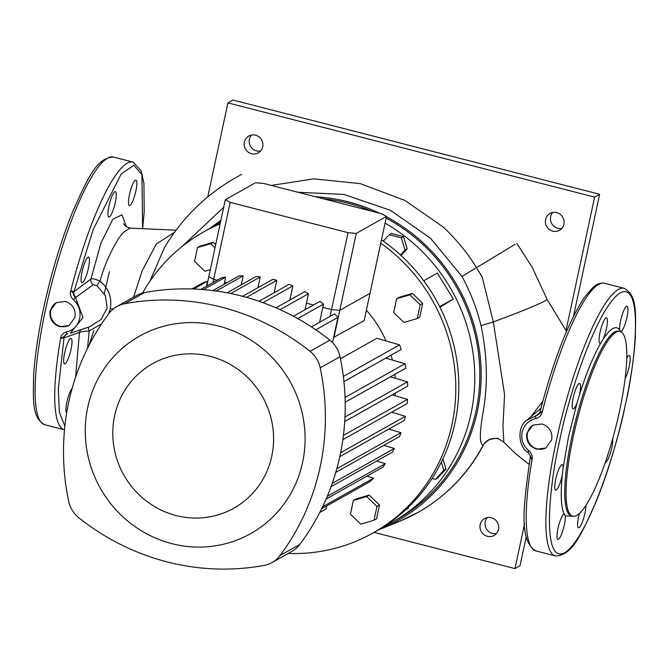 <?xml version="1.0" encoding="UTF-8"?>
<svg xmlns="http://www.w3.org/2000/svg" width="669" height="669" viewBox="0 0 669 669"><rect width="100%" height="100%" fill="white"/><g stroke="black" fill="none" stroke-linecap="round" stroke-linejoin="round"><path stroke-width="1" d="M64.868 426.153L59.39 412.246L58.303 389.358L64.023 337.853L60.578 338.372C61.122 334.935 63.07 332.811 66.423 331.983A2.693 0.845 79.6 0 0 67.628 333.948A2.693 0.845 79.6 0 0 67.661 333.94C64.241 334.299 66.599 336.064 60.578 338.372L60.578 338.372A138.165 28.374 104.4 0 0 64.358 429.749L64.508 429.782M562.353 474.522A13.129 2.693 -75.6 0 1 562.136 475.6A13.129 2.693 -75.6 0 1 555.68 490.109A13.129 2.693 -75.6 0 1 555.747 479.188A13.129 2.693 -75.6 0 1 562.211 464.679A13.129 2.693 -75.6 0 1 563.122 467.915L562.353 474.522C560.413 493.864 561.007 507.01 564.143 513.943L565.297 515.849A13.129 2.693 -75.6 0 1 564.368 524.856A13.129 2.693 -75.6 0 1 557.913 539.365A13.129 2.693 -75.6 0 1 557.988 528.451A13.129 2.693 -75.6 0 1 564.143 513.943L564.469 513.951M530.743 416.896L542.785 401.249M271.355 185.43L313.728 178.866L360.265 183.615L404.921 200.457L443.413 227.159C456.517 239.577 467.539 253.058 476.479 267.608L482.19 277.041L493.329 321.948C520.323 311.913 537.6 304.872 545.16 300.824L547.05 299.319L532.29 267.466L516.861 243.432M481.044 325.661L493.329 321.948L504.577 394.484L502.937 426.228L503.824 442.142L498.689 438.948A13.815 13.572 106.5 0 0 498.673 438.948C497.644 437.936 494.399 438.245 488.93 439.876C485.092 442.627 483.185 444.5 483.21 445.479L483.043 445.337C479.28 444.032 479.514 431.722 483.737 408.416C487.96 381.899 487.057 354.311 481.044 325.661C476.746 308.334 470.382 291.918 461.97 276.431L430.485 238.206L390.52 210.35L343.807 194.411L297.964 192.262M386.431 216.748A174.091 167.175 60.7 0 1 477.323 411.393A174.091 167.175 60.7 0 1 379.49 529.48A174.091 167.175 60.7 0 1 378.437 529.898M72.135 388.38A13.129 2.693 104.4 0 0 66.867 402.236A13.129 2.693 104.4 0 0 66.657 413.099M88.433 268.16A13.129 2.693 104.4 0 0 88.509 257.239A13.129 2.693 104.4 0 0 82.044 271.748A13.129 2.693 104.4 0 0 81.969 282.661A13.129 2.693 104.4 0 0 88.433 268.16M135.866 190.974A13.129 2.693 104.4 0 0 135.941 180.053A13.129 2.693 104.4 0 0 129.485 194.562A13.129 2.693 104.4 0 0 129.41 205.483A13.129 2.693 104.4 0 0 135.866 190.974M71.014 349.385A13.129 2.693 104.4 0 0 71.09 338.472A13.129 2.693 104.4 0 0 64.634 352.973A13.129 2.693 104.4 0 0 64.559 363.894A13.129 2.693 104.4 0 0 71.014 349.385M115.294 202.54A13.129 2.693 104.4 0 0 115.369 191.627A13.129 2.693 104.4 0 0 108.905 206.127A13.129 2.693 104.4 0 0 108.838 217.049A13.129 2.693 104.4 0 0 115.294 202.54M612.72 438.571A13.129 2.693 -75.6 0 1 611.801 447.678A13.129 2.693 -75.6 0 1 605.361 462.187M620.849 331.749L619.67 329.784A13.129 2.693 -75.6 0 1 620.598 320.777A13.129 2.693 -75.6 0 1 627.062 306.268A13.129 2.693 -75.6 0 1 626.987 317.19A13.129 2.693 -75.6 0 1 620.824 331.69L620.757 331.707M573.166 397.963A13.129 2.693 -75.6 0 1 579.622 383.454A13.129 2.693 -75.6 0 1 579.546 394.367A13.129 2.693 -75.6 0 1 579.304 395.463L577.063 402.897A13.129 2.693 -75.6 0 1 573.09 408.876A13.129 2.693 -75.6 0 1 573.166 397.963M626.744 358.275A13.129 2.693 -75.6 0 1 629.295 355.532A13.129 2.693 -75.6 0 1 629.22 366.445A13.129 2.693 -75.6 0 1 625.13 378.545M600.026 332.342A13.129 2.693 -75.6 0 1 606.482 317.834A13.129 2.693 -75.6 0 1 606.407 328.755A13.129 2.693 -75.6 0 1 603.204 339.041L600.804 342.946A13.129 2.693 -75.6 0 1 599.951 343.264A13.129 2.693 -75.6 0 1 600.026 332.342M585.927 505.346A13.129 2.693 -75.6 0 1 584.94 513.29A13.129 2.693 -75.6 0 1 578.484 527.799A13.129 2.693 -75.6 0 1 578.56 516.886A13.129 2.693 -75.6 0 1 579.404 513.432M73.347 299.687C70.688 297.237 69.844 294.235 70.805 290.664C76.023 295.088 70.747 292.487 75.455 297.58L83.073 317.432L70.245 333.279L89.579 326.798L101.069 319.523L107.199 307.874L105.351 295.556L97.097 285.822L93.267 284.726L75.455 297.58A2.693 0.426 129.4 0 0 73.347 299.687C78.867 304.738 80.966 311.026 79.644 318.553C77.796 325.853 73.389 330.327 66.423 331.983M74.97 317.349L69.041 325.544L59.976 326.664C52.533 324.005 49.23 318.77 50.083 310.951L56.179 302.664L65.378 301.46C72.729 304.178 75.923 309.471 74.97 317.349M551.682 439.859L545.753 448.054L536.689 449.175C529.246 446.516 525.943 441.281 526.796 433.462L532.892 425.175L542.091 423.97C549.441 426.688 552.636 431.982 551.682 439.859M526.06 420.876L526.812 420.207C516.359 427.516 518.776 447.661 527.983 452.286L530.141 455.556L527.983 452.286L528.92 450.839C523.133 445.922 520.867 439.725 522.121 432.258C524.036 424.915 528.61 420.341 535.844 418.551A2.693 0.585 -100.9 0 1 535.836 415.892L539.624 412.932M528.92 450.839C531.663 453.239 532.708 456.133 532.056 459.536L530.258 457.671L530.141 455.556L532.056 459.536A138.165 28.374 -75.6 0 0 535.827 550.913L555.479 555.964A138.165 28.374 -75.6 0 1 556.265 441.038A138.165 28.374 -75.6 0 1 624.252 288.331C637.172 295.472 635.759 312.39 635.341 337.36C634.12 356.861 630.842 379.139 625.498 404.21C617.738 439.884 607.97 472.331 596.196 501.541C581.62 533.544 572.806 555.471 555.479 555.964M56.48 302.497A13.129 12.602 -119.3 0 0 50.652 315.542A13.129 12.602 -119.3 0 0 60.494 326.372A13.129 12.602 -119.3 0 0 69.333 325.377M533.193 425.007A13.129 12.602 -119.3 0 0 527.364 438.053A13.129 12.602 -119.3 0 0 537.207 448.882A13.129 12.602 -119.3 0 0 546.046 447.887M619.594 410.791A95.333 19.577 -75.6 0 1 572.681 516.159A95.333 19.577 -75.6 0 1 573.233 436.865A95.333 19.577 -75.6 0 1 620.138 331.498A95.333 19.577 -75.6 0 1 619.594 410.791M536.12 415.608A5.528 5.235 53 0 0 538.219 414.68L540.126 411.619L542.283 411.828L535.836 415.892L526.812 420.207L540.92 408.307M539.992 411.92C553.623 359.604 568.583 321.204 584.882 296.735L593.286 287.118C596.949 283.815 600.729 282.535 604.609 283.28A138.165 28.374 -75.6 0 0 542.283 411.828L542.283 411.828C541.43 415.432 539.289 417.673 535.844 418.551M64.358 429.749L44.714 424.698A138.165 28.374 104.4 0 1 45.5 309.772A138.165 28.374 104.4 0 1 113.496 157.064L133.139 162.115A138.165 28.374 104.4 0 0 70.805 290.664L73.899 291.801L93.066 229.843L121.164 174.032L133.842 165.285L141.928 174.626L142.614 228.388M75.982 297.354A5.528 5.235 53 0 1 73.899 291.801L90.951 278.99L101.069 242.713L112.885 219.215L121.959 214.824L126.474 226.816M75.58 377.165L79.494 332.376L64.023 337.853A5.528 5.36 70.6 0 1 67.377 334.007M93.267 284.726A5.528 5.243 53.2 0 1 90.951 278.99C92.531 278.455 95.525 279.157 99.924 281.105C108.679 288.264 112.141 297.421 110.301 308.585L108.529 314.045M101.663 323.779L89.178 330.996C84.336 331.239 81.1 331.699 79.494 332.376A5.528 5.36 70.4 0 1 81.016 329.666M97.097 285.822A5.528 0.987 127.9 0 1 99.924 281.105L103.126 271.012C109.34 253.15 120.311 233.096 125.755 230.872L129.418 228.53L131.074 228.154C127.336 227.602 124.844 226.105 123.606 223.672L123.614 223.689M87.564 348.198L89.178 330.996L88.199 327.258M209.188 228.857A174.091 167.175 60.7 0 1 210.091 228.179A174.091 167.175 60.7 0 1 220.762 220.921M315.517 196.778A174.091 167.175 60.7 0 1 379.415 213.194M379.49 529.48L399.594 521.293A176.825 169.801 -119.3 0 0 483.043 445.337A13.815 13.572 106.5 0 1 498.673 438.948M220.904 220.268L210.091 228.179M133.583 297.153L142.171 270.82L156.287 244.06L174.525 232.243M181.684 246.828L223.68 207.323M461.97 276.431L515.097 244.336M241.568 174.375L235.689 177.703C205.885 194.704 182.119 218.035 164.39 247.689L149.848 281.315M385.06 223.137A172.702 165.845 60.7 0 1 474.739 373.737A172.702 165.845 60.7 0 1 391.909 522.364A172.702 165.845 60.7 0 1 383.797 526.62M323.169 198.743A172.702 165.845 60.7 0 1 347.855 203.15A172.702 165.845 60.7 0 1 371.755 211.228M386.138 218.111A172.702 165.845 60.7 0 1 479.715 368.636A172.702 165.845 60.7 0 1 396.943 519.529L391.909 522.364M401.057 255.491L407.22 248.784L403.449 236.617L391.348 233.506L389.199 234.719L383.295 241.141M214.774 225.988A172.702 165.845 60.7 0 1 220.419 222.534M439.993 307.272L453.323 298.993L437.367 273.119L423.753 280.771M405.146 510.246L408.475 508.181L408.065 507.52M432.082 478.452L435.519 479.339L437.668 478.126L445.997 469.069L442.87 458.984M439.684 306.661L453.323 298.993M405.698 509.745L408.475 508.181M400.497 254.973L405.071 249.997L407.22 248.784M405.071 249.997L401.291 237.829L403.449 236.617M401.291 237.829L389.199 234.719M435.519 479.339L443.84 470.274L445.997 469.069M443.84 470.274L441.331 462.17M225.302 199.738L230.169 202.373L348.039 232.661L356.268 233.397L386.506 216.396L381.639 213.771L263.77 183.482L255.541 182.737L225.302 199.738L208.812 276.69L213.679 279.316L217.149 280.211L213.679 279.316L212.985 282.552M230.169 202.373L213.679 279.316L208.812 276.69L206.805 286.023M224.592 282.117L226.925 282.719L224.592 282.117M290.078 298.951L291.232 299.244L290.078 298.951M306.444 303.157L313.527 304.972L306.444 303.157M348.039 232.661L331.548 309.605L322.818 307.364L331.548 309.605L339.768 310.341L370.016 293.34L364.17 320.602L333.655 337.377M356.268 233.397L333.931 337.611M386.506 216.396L370.016 293.34L339.768 310.341L331.548 309.605L330.093 316.387M339.785 456.659L404.494 420.274A130.564 125.379 -119.3 0 0 404.937 418.292A130.564 125.379 -119.3 0 0 405.347 416.294L340.621 452.687M176.131 515.548A82.897 79.611 -119.3 0 0 271.773 456.141A82.897 79.611 -119.3 0 0 210.258 356.351A82.897 79.611 -119.3 0 0 114.616 415.758A82.897 79.611 -119.3 0 0 176.131 515.548M218.504 326.029A113.32 108.821 60.7 0 1 302.589 462.438A113.32 108.821 60.7 0 1 171.849 543.646A113.32 108.821 60.7 0 1 87.756 407.229A113.32 108.821 60.7 0 1 218.504 326.029M68.656 501.248A236.266 226.883 60.7 0 1 68.715 402.236A236.266 226.883 60.7 0 1 108.896 313.544A27.63 26.534 60.7 0 1 116.849 306.561A27.63 26.534 60.7 0 1 124.735 303.709A236.266 226.883 60.7 0 1 310.04 351.325A27.63 26.534 60.7 0 1 320.225 367.85A236.266 226.883 60.7 0 1 279.977 555.563A27.63 26.534 60.7 0 1 272.032 562.537A27.63 26.534 60.7 0 1 264.146 565.397A236.266 226.883 60.7 0 1 78.842 517.773A27.63 26.534 60.7 0 1 68.656 501.248M288.172 553.464A172.702 165.845 -119.3 0 0 372.926 533.034L375.945 531.337A172.702 165.845 -119.3 0 0 381.472 239.878M372.926 533.034A172.702 165.845 -119.3 0 0 380.761 243.19M392.36 412.455A110.536 106.145 -119.3 0 0 392.527 411.744M395.095 395.688A110.536 106.145 -119.3 0 0 395.287 393.113M395.212 378.244A110.536 106.145 -119.3 0 0 394.852 374.314M392.394 360.039A110.536 106.145 -119.3 0 0 391.097 355.114M385.996 340.906A110.536 106.145 -119.3 0 0 366.386 310.282M331.782 341.859L332.819 341.274L337.945 317.374L315.818 329.817M343.941 381.623L401.191 349.444A130.564 125.379 -119.3 0 0 399.594 344.828L376.856 338.288L340.462 358.743M220.218 223.454A172.702 165.845 -119.3 0 0 206.671 230.245L203.644 231.942A172.702 165.845 -119.3 0 0 142.547 293.014M369.171 495.127L355.908 498.99L353.383 500.412L350.431 514.202L360.742 524.12L374.004 520.256L376.522 518.843L379.482 505.053L369.171 495.127L366.654 496.549L353.383 500.412M215.694 244.57L213.302 242.278L200.039 246.142L197.522 247.555L194.562 261.345L204.873 271.263L210.309 269.682M220.126 223.889A172.702 165.845 -119.3 0 0 203.644 231.942M412.405 293.44L399.142 297.304L396.625 298.725L393.665 312.507L403.976 322.433L417.239 318.569L419.764 317.148L422.716 303.366L412.405 293.44L409.888 294.862L396.625 298.725M321.588 508.858L370.292 481.479A130.564 125.379 -119.3 0 0 373.603 478.126L322.583 506.809M366.855 476.169L373.603 478.126M337.945 317.374A130.564 125.379 60.7 0 0 334.55 313.886L311.428 326.882M326.832 505.915L326.087 508.933L319.757 512.487M326.104 499.074L382.81 467.196A130.564 125.379 -119.3 0 0 385.361 463.65L327.292 496.306M376.58 461.083L385.361 463.65M331.063 486.672L392.435 452.169A130.564 125.379 -119.3 0 0 394.367 448.473L332.234 483.403M383.839 445.37L394.367 448.473M335.763 472.398L399.585 436.514A130.564 125.379 -119.3 0 0 400.965 432.667L336.8 468.743M388.831 429.08L400.965 432.667M391.641 412.246L405.347 416.294M342.846 439.675L407.22 403.482A130.564 125.379 -119.3 0 0 407.555 399.368L343.414 435.427M392.218 394.835L407.555 399.368M344.719 421.545L407.73 386.113A130.564 125.379 -119.3 0 0 407.505 381.857L344.97 417.021M390.378 376.823L407.505 381.857M345.179 402.245L405.84 368.134A130.564 125.379 -119.3 0 0 404.996 363.719L345.045 397.419M385.762 358.107L404.996 363.719M399.594 344.828L343.348 376.446M319.623 322.274L323.52 304.094L297.73 318.595M323.52 304.094A130.564 125.379 60.7 0 0 319.958 301.359L293.457 316.261M305.031 309.755L308.468 293.741L280.127 309.672M308.468 293.741A130.564 125.379 60.7 0 0 304.771 291.634L275.971 307.832M289.844 300.03L292.88 285.889L263.009 302.681M292.88 285.889A130.564 125.379 60.7 0 0 289.067 284.342L258.978 301.259M274.139 292.738L276.799 280.311L246.468 297.362M276.799 280.311A130.564 125.379 60.7 0 0 272.868 279.299L242.604 296.317M257.941 287.695L260.249 276.941L230.73 293.54M260.249 276.941A130.564 125.379 60.7 0 0 256.21 276.464L227.109 292.821M241.283 284.852L243.215 275.82L216.171 291.023M243.215 275.82A130.564 125.379 60.7 0 0 239.059 275.904L212.918 290.597M224.132 284.292L225.662 277.125L203.451 289.618M225.662 277.125A130.564 125.379 60.7 0 0 221.364 277.836L200.775 289.418M206.445 286.232L207.515 281.239L193.659 289.025M207.515 281.239A130.564 125.379 60.7 0 0 203.05 282.711L191.919 288.966M116.849 306.561L136.677 295.414A27.63 26.534 60.7 0 1 144.554 292.562A236.266 226.883 60.7 0 1 329.859 340.178A27.63 26.534 60.7 0 1 340.044 356.702A236.266 226.883 60.7 0 1 299.804 544.415A27.63 26.534 60.7 0 1 291.851 551.398L272.032 562.537M215.008 247.756L210.785 243.692L213.302 242.278M210.785 243.692L197.522 247.555M417.239 318.569L420.199 304.78L422.716 303.366M420.199 304.78L409.888 294.862M374.004 520.256L376.956 506.466L379.482 505.053M376.956 506.466L366.654 496.549M255.533 135.18A9.675 9.291 -119.3 0 0 244.277 145.641A9.675 9.291 -119.3 0 0 258.284 152.892A9.675 9.291 -119.3 0 0 255.533 135.18M251.561 135.038A9.675 9.291 -119.3 0 0 260.567 151.06M556.75 212.591A9.675 9.291 -119.3 0 0 545.494 223.053A9.675 9.291 -119.3 0 0 559.501 230.303A9.675 9.291 -119.3 0 0 556.75 212.591M552.778 212.449A9.675 9.291 -119.3 0 0 561.784 228.472M491.339 517.714A9.675 9.291 -119.3 0 0 480.083 528.184A9.675 9.291 -119.3 0 0 494.09 535.434A9.675 9.291 -119.3 0 0 491.339 517.714M487.358 517.572A9.675 9.291 -119.3 0 0 496.373 533.594M524.555 523.919L514.979 568.583L520.014 565.748L526.219 536.831M514.979 568.583L374.088 532.373M207.75 196.929L227.912 102.884L594.616 197.121L599.65 194.286L573.5 316.286M594.616 197.121L565.966 330.754M227.912 102.884L232.954 100.049L599.65 194.286M565.297 515.849L573.425 516.284M577.063 402.897L568.625 436.23L563.122 467.915M620.138 331.498L618.833 331.155A95.333 19.577 104.4 0 0 571.92 436.523A95.333 19.577 104.4 0 0 571.376 515.824L572.681 516.159M559.552 441.331C566.384 404.043 595.602 308.284 620.355 292.805C644.347 280.88 634.889 365.533 625.415 404.302C618.582 441.59 589.364 537.358 564.611 552.828C540.619 564.761 550.077 480.108 559.552 441.331M88.902 345.547L93.811 330.72M104.305 293.641L109.415 271.698M600.804 342.946C593.428 355.799 586.261 373.302 579.304 395.463M619.67 329.784C615.831 325.193 610.337 328.278 603.204 339.041M113.304 308.969L110.301 308.585M124.735 303.709L144.554 292.562M310.04 351.325L329.859 340.178M279.977 555.563L299.804 544.415M320.225 367.85L340.044 356.702M113.496 157.064C96.16 157.558 87.346 179.484 72.77 211.488C60.996 240.698 51.229 273.144 43.468 308.819C38.125 333.89 34.847 356.167 33.626 375.669C33.207 400.639 31.794 417.556 44.714 424.698M529.07 464.353L515.715 453.783L503.824 442.142M483.21 445.479C467.798 474.12 446.106 496.406 418.117 512.354L399.594 521.293M604.609 283.28L624.252 288.331M535.827 550.913C518.534 540.493 523.526 505.839 530.208 457.563M142.698 228.397L144.203 211.396L143.919 183.306L141.192 170.896L133.139 162.115M547.058 299.336L566.534 331.381M131.074 228.154L176.031 230.203"/></g></svg>
